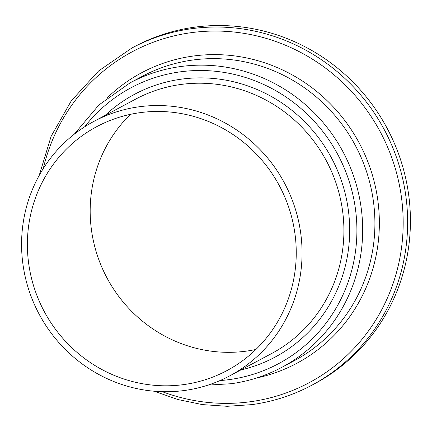 <?xml version="1.0" encoding="UTF-8"?>
<svg xmlns="http://www.w3.org/2000/svg" width="432" height="432" viewBox="0 0 432 432"><rect width="100%" height="100%" fill="white"/><g stroke="black" fill="none" stroke-linecap="round" stroke-linejoin="round"><path stroke-width="0.65" d="M255.906 349.461A138.256 133.321 61.9 0 1 246.38 351.13A138.256 133.321 61.9 0 1 104.69 273.434A138.256 133.321 61.9 0 1 130.513 114.323M183.6 384.61A138.256 133.321 61.9 0 1 34.814 289.667A138.256 133.321 61.9 0 1 96.763 126.641A138.256 133.321 61.9 0 1 140.038 112.66A138.256 133.321 61.9 0 1 288.824 207.603A138.256 133.321 61.9 0 1 226.876 370.629A138.256 133.321 61.9 0 1 183.6 384.61M139.099 106.785A144.229 139.082 61.9 0 1 294.311 205.826A144.229 139.082 61.9 0 1 229.684 375.894A144.229 139.082 61.9 0 1 184.54 390.479A144.229 139.082 61.9 0 1 29.327 291.438A144.229 139.082 61.9 0 1 93.955 121.37A144.229 139.082 61.9 0 1 139.099 106.785M194.497 27.194A191.111 184.291 61.9 0 1 400.156 158.436A191.111 184.291 61.9 0 1 314.528 383.783L311.737 385.268A191.111 184.291 61.9 0 0 397.37 159.921A191.111 184.291 61.9 0 0 191.705 28.685A191.111 184.291 61.9 0 0 131.89 48.011L134.676 46.521A191.111 184.291 61.9 0 1 194.497 27.194M93.955 121.37L135.81 99.047A144.229 139.082 61.9 0 1 180.954 84.461A144.229 139.082 61.9 0 1 336.166 183.508A144.229 139.082 61.9 0 1 271.539 353.576L229.684 375.894M105.079 115.436A149.008 143.689 61.9 0 1 181.316 79.169A149.008 143.689 61.9 0 1 346.583 199.714A149.008 143.689 61.9 0 1 240.808 369.965M84.704 126.787A156.443 150.86 61.9 0 1 180.144 71.858A156.443 150.86 61.9 0 1 354.893 205.2A156.443 150.86 61.9 0 1 229.435 379.577A156.443 150.86 61.9 0 1 220.028 380.56M180.511 66.56A161.222 155.466 61.9 0 1 354.008 177.277A161.222 155.466 61.9 0 1 281.767 367.378L294.008 360.85A161.222 155.466 61.9 0 0 366.25 170.748A161.222 155.466 61.9 0 0 192.753 60.032A161.222 155.466 61.9 0 0 142.29 76.34L130.048 82.863A161.222 155.466 61.9 0 1 180.511 66.56M107.125 97.924A164.695 158.819 61.9 0 1 193.277 56.041A164.695 158.819 61.9 0 1 376.207 190.593A164.695 158.819 61.9 0 1 256.489 378.022M43.281 168.55A187.634 180.938 61.9 0 1 191.182 32.675A187.634 180.938 61.9 0 1 400.766 192.607A187.634 180.938 61.9 0 1 250.295 401.749A187.634 180.938 61.9 0 1 162.27 391.684M208.035 385.101L231.201 383.719C249.053 381.251 265.912 375.808 281.767 367.378M154.235 391.23L177.892 399.535L202.327 404.59L227.119 406.296L251.813 404.633C272.975 401.711 292.95 395.258 311.737 385.268M39.182 175.478L51.16 136.22L71.302 100.802L98.647 70.918L131.89 48.011M74.245 134.217L98.933 104.938L130.048 82.863"/></g></svg>
